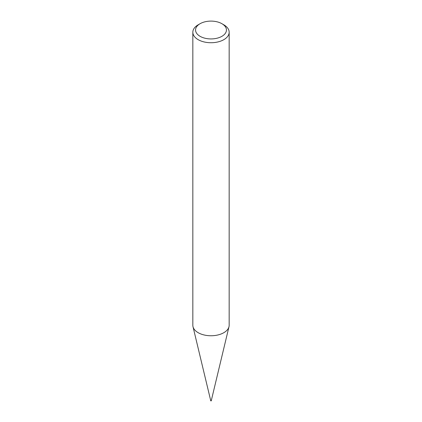 <?xml version="1.0" encoding="UTF-8"?>
<svg xmlns="http://www.w3.org/2000/svg" width="422" height="422" viewBox="0 0 422 422"><rect width="100%" height="100%" fill="white"/><g stroke="black" fill="none" stroke-linecap="round" stroke-linejoin="round"><path stroke-width="0.63" d="M211.227 400.357L210.81 400.33M221.919 23.711L223.85 24.824A18.167 10.492 180 0 1 229.167 32.241A18.167 10.492 180 0 1 223.845 39.657A18.167 10.492 180 0 1 204.048 41.931A18.167 10.492 180 0 1 192.833 32.241A18.167 10.492 180 0 1 198.15 24.824A18.167 10.492 180 0 1 198.155 24.824L200.081 23.711A15.445 8.915 180 0 1 221.919 23.711A15.445 8.915 180 0 1 221.919 36.318A15.445 8.915 180 0 1 200.081 36.318A15.445 8.915 180 0 1 200.081 23.711L198.15 24.824M229.167 32.241L229.167 325.267A18.167 10.492 180 0 1 223.845 332.684A18.167 10.492 180 0 1 204.048 334.957A18.167 10.492 180 0 1 192.833 325.267L192.833 32.241M228.998 326.707A18.167 10.492 180 0 1 223.845 332.684M211.19 400.552L210.805 400.552M228.977 326.781L211.274 400.663A0.274 0.274 0 0 1 211.137 400.9A0.274 0.274 0 0 1 210.726 400.663L193.023 326.781"/></g></svg>
